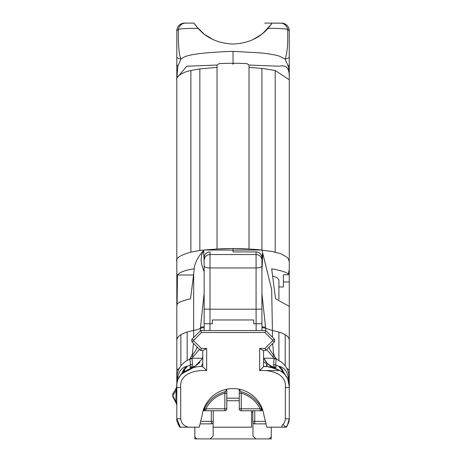 <?xml version="1.0" encoding="UTF-8"?>
<svg xmlns="http://www.w3.org/2000/svg" width="462" height="462" viewBox="0 0 462 462"><rect width="100%" height="100%" fill="white"/><g stroke="black" fill="none" stroke-linecap="round" stroke-linejoin="round"><path stroke-width="0.69" d="M272.568 340.881L274.52 341.689L274.52 339.31L272.568 340.119L272.568 340.881L264.986 348.464L265.794 350.415L263.04 350.415L259.656 348.464L259.656 370.588L263.559 366.707L263.559 350.415M265.794 330.578L200.641 330.578L201.449 332.53L264.986 332.53L265.794 330.578L274.52 339.31L265.794 330.578M191.811 339.408L191.811 341.689L193.763 340.881L193.763 340.217L191.811 339.31L200.641 330.578M200.537 350.415L203.292 350.415L206.67 348.464L201.345 348.464L200.537 350.415L191.811 341.689M265.794 350.415L274.463 341.741M187.162 427.188L188.606 427.188C183.911 426.16 181.283 423.365 180.723 418.791L180.723 387.531L176.819 387.508L176.819 418.791L180.359 427.188L199.266 427.188L202.171 415.061A31.231 31.231 0 0 1 263.906 415.061L266.811 427.188L285.712 427.188A11.712 11.712 0 0 0 289.258 418.791L289.258 387.508L285.354 387.508L285.354 418.791A7.808 7.808 0 0 1 282.992 424.387A3.904 3.904 0 0 0 281.808 427.188M206.67 348.464L206.67 370.588L202.766 366.695L202.766 350.415L203.292 350.415M263.559 361.527L266.459 364.096L267.255 365.494L266.487 366.331L263.559 366.661L266.222 366.539L267.382 363.588L263.559 357.883L263.559 366.707C273.539 365.494 291.095 373.053 289.258 387.508L289.258 381.364C288.889 374.849 288.883 374.203 289.252 379.423L288.929 375.854M268.769 367.111L270.541 367.382M271.165 367.498L279.828 370.414M281.566 371.425L282.854 372.308M284.078 373.308L288.178 379.435M287.433 377.581L289.218 386.013M288.04 423.995L287.451 425.04L289.258 418.791L285.354 418.791M202.766 366.701L202.766 366.695C192.746 365.454 174.988 372.909 176.819 387.508L176.819 387.606M179.758 427.188L180.359 427.188L179.21 425.889M177.102 421.373L176.819 418.791L180.723 418.791M177.235 382.27L177.483 380.988M178.326 378.274L179.239 376.513M181.058 374.203L192.816 367.96M210.002 307.322L210.002 309.199L256.075 309.199L256.133 330.578M209.939 330.578L210.002 323.804L204.146 323.677L204.146 330.578L204.146 307.449M202.766 358.807L202.766 366.643M202.766 363.525C201.288 365.892 201.288 366.926 202.766 366.614M176.819 403.465L176.819 402.275M176.819 401.767L175.826 401.611L176.155 390.315L173.752 394.184M174.988 400.363C176.796 404.302 177.079 404.718 175.826 401.611L172.84 395.657L172.753 394.444M176.819 408.685L176.819 404.955L175.826 401.611M172.84 393.924L176.155 388.184L176.155 390.315L176.484 387.508M176.819 386.088A5.076 5.076 14.9 0 1 176.155 388.184A5.076 5.076 -165 0 0 176.819 386.088A5.076 5.076 -165 0 1 176.155 388.184M204.146 262.861L203.667 250.554L204.031 250.121C198.186 256.271 194.906 262.503 194.202 268.82L193.694 273.868L193.618 337.503M272.453 337.243L272.407 330.486L279.695 332.288C286.163 334.453 289.351 337.144 289.258 340.373L289.258 379.88L289.258 306.346L275.537 298.764L271.662 268.786C282.542 270.784 288.126 272.765 288.415 274.728L283.402 274.728L283.402 281.959L289.258 281.959L289.258 317.128M278.909 299.497L278.909 286.983L283.402 286.983L283.402 274.728M226.79 389.431L226.79 393.191L226.79 389.431L225.173 391.712L224.838 393.191L226.79 393.191L226.79 389.235M225.687 391.476L225.173 391.712A31.739 31.739 -90 0 0 204.637 408.287L204.239 408.789M203.534 409.586L204.129 409.586L203.436 409.032L204.637 408.287L204.845 409.136A1.952 0.681 -32.4 0 1 204.129 409.586L204.129 410.753A1.952 0.722 -90 0 0 204.839 409.136L205.885 408.801L205.885 410.753L224.838 410.753L224.838 408.801L226.79 408.801L226.79 393.191M261.827 408.778L261.44 408.287L262.641 409.032L261.948 409.586A1.952 0.681 32.4 0 1 261.232 409.136A1.952 0.722 90 0 0 261.948 410.753L260.193 410.753L261.948 410.753L261.948 409.586L262.543 409.586M240.904 391.712A31.739 31.739 -90 0 1 261.44 408.287L261.232 409.136L260.193 408.801L241.239 408.801L241.239 410.753L260.193 410.753L260.193 408.801C256.063 400.947 249.746 395.743 241.239 393.191L240.904 391.712L239.281 389.431L239.281 408.801L241.239 408.801L241.239 393.191L239.281 393.191L239.368 390.038M203.153 410.753L205.885 410.753L203.153 410.753M224.838 410.753A1.952 1.952 0 0 0 226.79 408.801M239.281 408.801A1.952 1.952 0 0 0 241.239 410.753M213.126 422.632L213.126 435.972L210.198 438.9L255.879 438.9L252.951 435.972L252.951 422.632M200.058 423.868L211.313 423.868L211.313 421.332L200.67 421.332M192.694 367.123L191.984 366.92L192.435 364.593L192.042 358.241A5.856 5.821 176.9 0 0 189.859 358.656L190.471 364.928L189.94 367.273L190.835 367.446L190.783 368.647M275.294 368.647L275.242 367.446L276.137 367.273L275.6 364.928L276.212 358.656A5.856 5.821 -176.9 0 0 274.035 358.241L273.637 364.593L274.093 366.92L273.383 367.123M288.952 383.01A9.76 2.951 180 0 1 289.258 383.743C288.652 373.111 285.123 367.273 278.673 366.233L284.8 373.983M252.812 410.753L252.812 421.916L252.812 410.753M265.407 421.332L254.764 421.332A1.952 0.589 180 0 0 252.812 421.916A1.952 1.952 0 0 0 252.933 422.597A1.952 1.952 0 0 1 252.812 421.916M267.325 363.525L271.904 366.614L275.242 367.446L273.695 367.14M254.764 410.753L254.764 423.868L266.014 423.868M239.281 389.235L239.281 393.191M204.146 318.711L204.146 311.065M254.764 423.868A1.952 1.952 0 0 1 252.933 422.597A1.952 1.952 0 0 0 254.764 423.868M213.265 421.916L213.265 410.753L213.265 421.916A1.952 1.952 0 0 1 211.313 423.868A1.952 1.952 0 0 0 213.265 421.916A1.952 0.589 180 0 0 211.313 421.332L211.313 410.753M194.831 436.948L194.831 438.9L196.783 438.9L194.831 436.948L194.831 427.188M196.783 438.9L210.198 438.9M278.909 370.576L266.811 370.576L278.909 370.576M197.216 347.095L195.593 350.716L189.859 358.656M199.492 349.37L193.734 356.081A5.856 5.457 -134.5 0 0 191.632 356.335L192.562 352.731L193.451 343.33M204.146 327.697A5.856 1.888 -178 0 0 200.462 328.332L200.352 330.763M204.146 293.203L200.491 327.396A47.499 25.549 -75.4 0 0 200.462 328.332A19.519 7.155 -0 0 1 193.665 330.492C182.686 332.565 177.067 335.862 176.819 340.373L176.819 383.743C177.42 373.123 180.948 367.284 187.399 366.233L181.271 373.989M176.819 381.364C177.189 374.849 177.189 374.203 176.819 379.423L176.819 78.038L186.729 66.239L217.042 65.032L219.098 63.635A95.923 35.158 0 0 1 232.143 63.265L233.039 64.166L233.934 63.265A95.923 35.158 0 0 1 246.956 63.635L249.012 65.032L279.348 66.239C286.359 64.547 289.662 68.48 289.258 78.026L289.258 281.959M285.464 427.188L286.359 427.188L288.051 423.972M286.33 426.536L285.429 427.188M289.258 419.022L289.229 419.64M289.177 420.166L288.981 421.321M288.969 421.379L288.617 422.614M288.594 422.684L288.086 423.902M287.295 425.288L286.423 426.432M193.734 356.081L192.042 358.241L202.379 358.241M263.721 358.241L274.035 358.241L266.684 349.526M289.258 381.294L289.212 379.446M279.094 23.106L283.264 23.314C287.012 24.463 289.01 26.998 289.258 30.908L289.258 30.914M278.078 23.117L272.078 23.1L268.006 28.384C277.408 28.303 283.945 28.609 287.63 29.302L289.258 30.908L289.258 78.026C289.177 72.447 288.837 68.561 288.242 66.349L285.123 59.055L279.695 56.312C277.737 55.365 268.174 53.5 259.609 52.859L233.039 51.351C204.065 52.362 187.335 54.528 182.848 57.831A30.931 16.141 -166 0 0 182.363 58.102L180.948 59.038L179.701 55.267C178.528 48.262 178.113 39.605 178.442 29.302C181.999 28.604 188.542 28.297 198.071 28.384L193.994 23.1L184.627 23.1L180.723 24.145L183.518 23.187L186.995 23.106L184.505 23.187A7.808 7.311 90 0 0 178.442 29.302L176.819 30.908L176.819 78.038L177.835 66.355L180.948 59.038A19.519 3.349 180 0 1 176.819 56.976M233.039 251.929L256.075 251.929L233.039 251.929L233.039 250.104L204.152 250.006M203.667 250.554L201.646 254.776L201.062 259.921L201.755 264.749L204.146 271.922M204.146 273.747L204.146 276.484M204.146 278.881L204.146 290.76M204.146 263.063A5.856 5.169 180 0 0 204.146 263.069L204.146 309.078L210.002 309.199L210.002 267.948L256.075 267.948L256.075 309.199L261.931 309.078L261.931 330.578L261.931 267.14M204.146 266.014L204.146 265.321L204.146 266.014A5.856 1.94 180 0 0 210.002 267.948L210.002 251.929A5.856 5.856 179.9 0 0 204.146 257.779L204.146 260.401A5.856 5.856 180 0 1 210.002 254.545L256.075 254.545L256.075 267.948A5.856 1.94 180 0 0 261.931 266.014L261.931 309.078M204.146 276.917L204.146 272.678M287.433 425.433L287.89 424.289M278.909 332.045L278.909 360.377L278.909 332.045M278.909 286.983L278.909 280.422C278.811 278.707 276.738 277.24 272.684 276.022M269.294 438.9L271.246 438.9L271.246 436.948L269.294 438.9L255.879 438.9M271.246 427.188L271.246 436.948M199.601 362.618L195.172 366.112L190.835 367.446C192.804 367.833 195.807 366.123 199.85 362.323M266.239 30.255L266.297 30.197A3.904 0.941 -135.2 0 0 266.291 30.203L261.781 34.2M270.224 25.699L271.604 23.805M272.078 23.1L281.566 23.187A7.808 7.311 -90 0 1 287.63 29.302C288.149 42.978 287.312 52.899 285.123 59.055A19.519 3.355 180 0 0 289.258 56.988M268.006 28.384C259.39 38.179 247.736 43.399 233.039 44.052C218.341 43.399 206.687 38.179 198.071 28.384L199.728 30.146M194.473 23.805L195.848 25.699M198.573 28.939L204.262 34.176L199.78 30.197A3.904 0.941 -44.8 0 1 199.786 30.203L199.832 30.255M204.643 34.471L213.126 39.611M252.962 39.605L261.423 34.477M265.633 30.856L261.815 34.171M187.162 360.377L187.162 332.045L187.162 360.377M189.934 23.1L191.695 23.1M283.264 23.314L285.354 24.145L281.45 23.1A7.808 7.808 0 0 1 289.258 30.908A7.808 7.808 0 0 0 281.45 23.1L283.004 23.256M186.723 23.1L193.994 23.1M194.202 268.82C185.297 270.097 179.718 272.164 177.454 275.011L177.096 304.984C176.524 303.164 181.006 301.091 190.54 298.764L193.694 273.868M193.532 275.011L177.454 275.011M289.258 79.77L275.196 70.478L261.931 68.382L249.012 67.388L249.012 65.032M289.258 261.405L287.739 257.715L281.167 253.829L272.418 251.524L258.414 249.671M265.708 330.578L265.61 328.332L272.407 330.486L271.673 289.472L261.931 250.011L233.039 250.104L233.039 248.521A95.923 35.158 0 0 0 231.092 248.533A95.923 35.158 180 0 0 217.042 249.012L217.042 67.388L199.85 68.896L199.85 250.525L190.881 252.102C180.059 255.267 175.375 258.368 176.819 261.405L176.819 73.117M289.258 272.118L288.917 270.617L288.415 274.728M204.1 250.017L199.85 250.525M262.786 33.38L270.963 24.711L266.372 30.122M261.388 34.5L253.009 39.582M213.069 39.582L204.666 34.483M196.783 26.877L204.291 34.2M204.62 34.448L213.167 39.634M252.91 39.628L261.457 34.448M266.32 30.18L267.192 29.273M269.288 26.877L269.877 26.149M183.067 23.256L184.627 23.112A7.808 7.808 0 0 0 176.819 30.908C177.067 26.998 179.065 24.463 182.813 23.314M176.819 34.275L176.819 68.751M204.106 250.017L217.042 249.018L231.092 248.55M233.039 64.166L233.039 51.351M177.281 422.06L176.819 419.028M177.841 423.579A11.712 11.712 0 0 0 179.187 425.86M249.012 67.388L249.012 249.018L234.985 248.55A108.212 39.663 180 0 0 233.039 248.527M258.414 249.665L249.012 249.018A95.923 35.158 0 0 0 234.979 248.533M190.881 252.102L190.881 70.478L199.85 68.896M217.042 65.032L217.042 67.388M190.881 70.478L187.162 71.448A31.999 11.729 180 0 0 186.325 71.714L184.517 72.343C178.73 74.902 176.166 77.379 176.819 79.776M261.931 257.784L261.931 266.014M261.931 260.429L261.931 260.401A5.856 5.856 180 0 0 256.075 254.545L256.075 251.929A5.856 5.856 0.1 0 1 261.931 257.779L261.931 257.738C261.579 254.181 259.627 252.229 256.069 251.882M261.931 265.321L261.931 293.786A5.856 2.414 180 0 1 261.931 293.797M261.931 329.244L261.931 323.677L253.73 323.804L253.73 319.97L212.347 319.97L212.347 323.804L210.002 323.804L210.002 309.199M261.925 68.382L261.925 250.006L262.722 253.222L261.931 271.413L261.931 293.786L265.581 327.396A47.563 25.514 75.5 0 1 265.615 328.332A5.856 1.888 178 0 0 261.931 327.697M262.56 253.222L261.931 258.437M261.931 265.615L261.931 267.556M261.931 269.421L261.931 270.195M261.931 271.373L261.931 271.679M176.819 418.855L177.246 421.945M251.582 410.753L251.582 427.188L213.126 427.188M272.343 356.081A5.856 5.457 -45.5 0 1 274.445 356.335L270.484 350.716L268.924 347.28M261.931 326.836A5.856 1.796 -2.7 0 1 265.581 327.396M177.899 379.435L181.092 374.168L184.604 370.576L183.714 371.956M177.125 382.998A9.76 2.98 179.9 0 0 176.819 383.743L176.819 390.448M177.148 375.854L176.859 379.446M276.212 358.656L274.445 356.335L273.516 352.731L272.638 343.572M177.835 66.355A19.519 7.121 180 0 1 176.819 64.085M176.819 418.289L176.819 410.805M176.819 381.294L176.819 380.341M289.258 64.079A19.519 7.115 180 0 1 288.242 66.349M176.819 77.928L176.819 73.227M176.819 68.128L176.819 66.176M264.986 348.464L259.656 348.464M201.345 348.464L193.763 340.881M193.763 340.217L201.449 332.53M264.986 332.53L272.568 340.119M206.67 370.588C195.819 369.681 179.181 373.498 180.723 387.531M285.354 387.508C286.885 373.602 270.443 369.71 259.656 370.588M282.992 424.387L285.712 427.188M176.819 388.369L176.155 390.315L172.84 395.657L172.967 396.535M176.715 388.987L176.155 390.315M205.885 408.801C210.019 400.935 216.337 395.732 224.838 393.191L224.838 408.801L205.885 408.801M276.137 367.273A5.856 5.81 -26.7 0 0 274.093 366.92L272.903 366.92M283.674 372.719A9.76 9.638 76.8 0 0 278.673 366.233L275.6 364.928A5.856 5.821 -175.9 0 0 273.637 364.593M239.281 398.18L226.79 398.18M192.059 358.703A5.856 5.821 -3.3 0 0 189.922 359.107C181.046 363.005 176.68 369.86 176.819 379.666L176.854 379.683M204.146 293.578A5.856 2.443 180 0 1 204.146 293.561L204.146 265.309M200.491 327.396A5.856 1.796 2.7 0 1 204.146 326.836M251.582 412.416L252.812 412.416M275.196 70.478L275.196 252.102M180.85 334.679L180.85 365.748M179.262 368.318A23.423 6.641 0 0 0 176.819 371.275M184.627 23.1A7.808 7.808 0 0 0 176.819 30.908M182.403 372.719A9.76 9.638 -76.8 0 1 187.399 366.233L190.471 364.928A5.856 5.821 -4.1 0 1 192.435 364.593M191.984 366.92A5.856 5.81 -153.3 0 0 189.94 367.273M289.224 379.683L289.258 379.666C289.397 369.86 285.025 363.005 276.155 359.107A5.856 5.821 -176.7 0 0 274.012 358.703M285.221 365.748L285.221 334.69M289.258 371.275A23.423 6.641 -0 0 0 286.81 368.318M263.559 357.883C265.685 361.648 266.955 363.548 267.382 363.588M202.766 357.299L201.906 359.176L194.259 367.071L191.944 368.191M175.213 400.906L176.819 404.955M174.191 399.22L173.319 397.776M176.478 403.528C173.66 398.51 172.413 396.003 172.742 396.015L172.742 394.305M267.25 363.45L270.282 365.777L273.874 367.146M239.281 400.716L226.79 400.716M274.486 368.289L270.576 366.262L267.319 363.519M279.366 23.1L264.738 23.1M176.819 418.728L176.831 419.352M176.819 418.791L176.819 418.815C176.397 420.46 177.575 423.261 180.365 427.194M204.146 257.779L204.146 257.738C204.493 254.181 206.445 252.229 210.002 251.882M281.907 371.153L284.979 374.162M179.718 427.188L178.026 423.983"/></g></svg>
